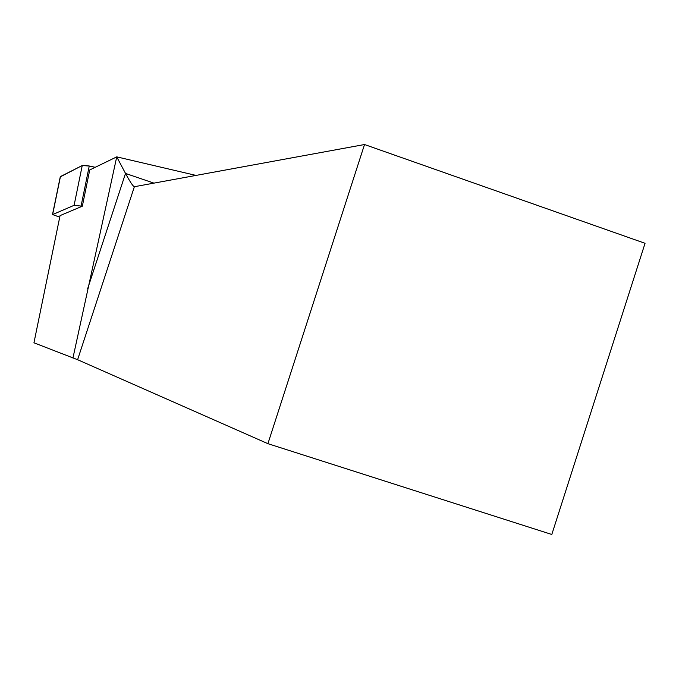 <?xml version="1.0" encoding="UTF-8"?>
<svg xmlns="http://www.w3.org/2000/svg" width="679" height="679" viewBox="0 0 679 679"><rect width="100%" height="100%" fill="white"/><g stroke="black" fill="none" stroke-linecap="round" stroke-linejoin="round"><path stroke-width="1.02" d="M77.61 359.709L267.908 443.676L364.521 144.525L134.366 186.717L77.61 359.709L33.95 342.802L60.058 215.608L82.337 206.195L74.104 205.313L52.623 214.572L59.744 217.17M60.304 176.65L82.244 165.515L89.238 166.041L95.196 167.314C89.246 165.82 84.934 165.218 82.244 165.515L60.389 176.812M82.337 206.195L89.73 169.962L116.737 156.874L72.933 358.062M196.027 175.411L116.737 156.857M267.908 443.676L551.806 534.475L645.05 243.303L364.521 144.525M87.667 288.66L125.513 173.425L116.737 156.874M153.938 183.126L125.513 173.425C129.681 181.183 132.541 185.596 134.102 186.666L134.366 186.717M74.104 205.313L82.244 165.515M60.473 176.421L52.623 214.572M89.238 166.041L81.098 205.932M52.478 214.674L60.329 176.532"/></g></svg>
